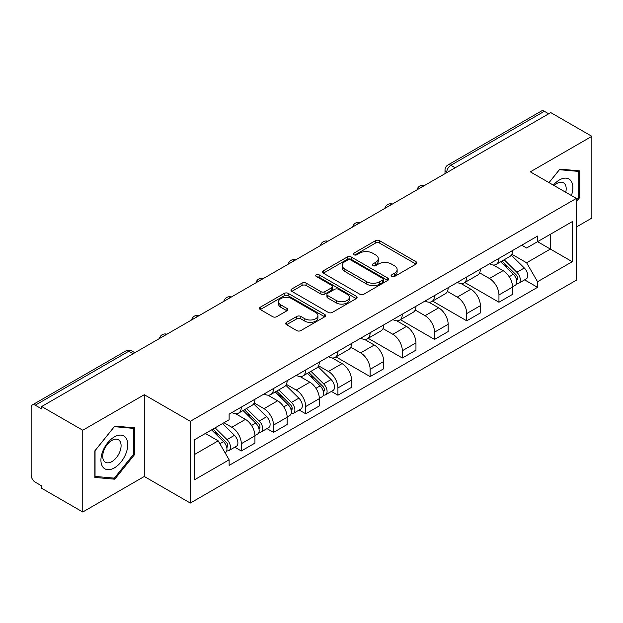 <?xml version="1.0" encoding="UTF-8"?>
<svg xmlns="http://www.w3.org/2000/svg" width="623" height="623" viewBox="0 0 623 623"><rect width="100%" height="100%" fill="white"/><g stroke="black" fill="none" stroke-linecap="round" stroke-linejoin="round"><path stroke-width="0.93" d="M391.657 276.519A2.009 1.16 0 0 0 394.491 276.519L416.024 264.09A2.866 1.651 0 0 0 416.865 262.914A2.866 1.651 0 0 0 416.024 261.746L379.547 240.688A2.866 1.651 0 0 0 375.498 240.688L353.965 253.117A2.009 1.16 0 0 0 353.381 253.935A2.009 1.16 0 0 0 353.965 254.76A2.009 1.16 0 0 0 356.808 254.76L359.588 253.148A9.174 5.296 0 0 1 372.562 253.148L375.599 254.9A9.174 5.296 0 0 1 378.286 258.646A9.174 5.296 0 0 1 375.599 262.392L372.811 263.996A2.009 1.16 0 0 0 372.227 264.822A2.009 1.16 0 0 0 372.811 265.639A2.009 1.16 0 0 0 375.653 265.639L378.434 264.027A9.174 5.296 0 0 1 391.408 264.027L394.445 265.787A9.174 5.296 0 0 1 397.131 269.525A9.174 5.296 0 0 1 394.445 273.271L391.657 274.883A2.009 1.16 0 0 0 391.073 275.701A2.009 1.16 0 0 0 391.657 276.519L391.657 274.883M286.541 322.348A2.866 1.651 0 0 0 285.7 323.516A2.866 1.651 0 0 0 286.541 324.692L296.774 330.595A2.866 1.651 0 0 0 300.823 330.595L324.739 316.796A2.866 1.651 0 0 0 325.58 315.62A2.866 1.651 0 0 0 324.739 314.451L288.262 293.394A2.866 1.651 0 0 0 284.213 293.394L260.297 307.201A2.866 1.651 0 0 0 259.456 308.369A2.866 1.651 0 0 0 260.297 309.538L272.656 316.679A2.866 1.651 0 0 0 276.713 316.679L286.946 310.768A2.866 1.651 0 0 0 287.787 309.6A2.866 1.651 0 0 0 286.946 308.424L280.817 304.888A7.663 4.423 0 0 1 278.567 301.758A7.663 4.423 0 0 1 283.301 297.669A7.663 4.423 0 0 1 291.657 298.627L315.666 312.489A7.663 4.423 0 0 1 317.917 315.62A7.663 4.423 0 0 1 313.182 319.708A7.663 4.423 0 0 1 304.826 318.75L300.823 316.445A2.866 1.651 0 0 0 296.774 316.445L286.541 322.348L286.541 324.692M190.319 421.296L144.279 394.717L82.758 430.236L41.679 406.515L550.771 112.599L591.85 136.32L530.329 171.839L576.368 198.418L190.319 421.296L190.319 503.065L576.368 280.179L576.368 198.418M359.79 294.212A2.866 1.651 0 0 0 363.848 294.212L387.755 280.405A2.866 1.651 0 0 0 388.596 279.236A2.866 1.651 0 0 0 387.755 278.068L351.279 257.011A2.866 1.651 0 0 0 347.229 257.011L323.321 270.818A2.866 1.651 0 0 0 322.48 271.986A2.866 1.651 0 0 0 323.321 273.154L359.79 294.212M317.13 276.955A2.009 1.16 0 0 1 319.163 277.235L319.163 274.852L356.247 296.26A2.866 1.651 0 0 1 357.088 297.428A2.866 1.651 0 0 1 356.247 298.604L332.339 312.403A2.866 1.651 0 0 1 328.282 312.403L291.805 291.346L291.805 289.01A2.866 1.651 0 0 0 290.972 290.178A2.866 1.651 0 0 0 291.805 291.346M291.805 289.01L302.038 283.099A2.866 1.651 0 0 1 306.095 283.099L320.884 291.642A2.866 1.651 0 0 0 324.941 291.642L331.724 287.717A2.866 1.651 0 0 0 332.565 286.549A2.866 1.651 0 0 0 331.724 285.381L316.328 276.487A2.009 1.16 0 0 1 315.736 275.67A2.009 1.16 0 0 1 316.975 274.603A2.009 1.16 0 0 1 319.163 274.852M82.758 430.236L82.758 512.005L41.679 488.284L41.679 485.901L35.277 482.202A5.841 3.372 -120 0 1 31.15 475.053L31.15 407.59A5.841 3.372 -120 0 1 32.357 404.919L125.877 350.928A5.841 3.372 60 0 1 128.797 351.216L35.277 405.207A5.841 3.372 -120 0 0 32.357 404.919M576.368 227.021L591.85 218.081L591.85 136.32M82.758 512.005L144.279 476.486L190.319 503.065M41.679 406.515L41.679 408.906L35.277 405.207M455.187 167.782L450.85 165.282A5.841 3.372 60 0 0 447.929 164.994L541.449 110.995A5.841 3.372 60 0 1 544.37 111.291L450.85 165.282A5.841 3.372 120 0 0 446.722 172.431L446.722 172.672M548.699 113.791L544.37 111.291M498.953 258.366A13.433 7.756 60 0 1 496.173 264.393L509.793 256.528A13.433 7.756 -120 0 0 512.573 250.501M479.617 272.827L489.452 278.512A13.433 7.756 60 0 1 498.953 294.959L512.573 287.094A13.433 7.756 -120 0 0 503.08 270.647L493.33 265.016M512.573 287.094L512.573 294.36L498.953 302.233L464.797 282.507M496.173 264.393A13.433 7.756 60 0 1 489.561 263.786M498.953 294.959L498.953 302.233M466.744 276.962A13.433 7.756 60 0 1 463.964 282.99L477.592 275.125A13.433 7.756 -120 0 0 480.372 269.097M432.588 301.104L466.744 320.822L480.372 312.956L480.372 305.683A13.433 7.756 -120 0 0 470.871 289.236L461.121 283.605M463.964 282.99A13.433 7.756 60 0 1 457.352 282.383M447.407 291.424L457.251 297.101A13.433 7.756 60 0 1 466.744 313.548L466.744 320.822M434.543 295.551A13.433 7.756 60 0 1 431.762 301.579L445.383 293.713A13.433 7.756 -120 0 0 448.163 287.686M400.387 319.7L434.543 339.418L448.163 331.553L448.163 324.279A13.433 7.756 -120 0 0 438.67 307.832L428.92 302.202M431.762 301.579A13.433 7.756 60 0 1 425.151 300.979M415.206 310.013L425.042 315.697A13.433 7.756 60 0 1 434.543 332.145L434.543 339.418M402.333 314.148A13.433 7.756 60 0 1 399.553 320.175L413.181 312.31A13.433 7.756 -120 0 0 415.962 306.282M368.177 338.289L402.333 358.007L415.962 350.142L415.962 342.876A13.433 7.756 -120 0 0 406.461 326.421L396.711 320.79M399.553 320.175A13.433 7.756 60 0 1 392.942 319.568M382.997 328.609L392.84 334.294A13.433 7.756 60 0 1 402.333 350.741L402.333 358.007M370.132 332.744A13.433 7.756 60 0 1 367.352 338.772L380.972 330.906A13.433 7.756 -120 0 0 383.752 324.871M335.976 356.886L370.132 376.604L383.752 368.738L383.752 361.465A13.433 7.756 -120 0 0 374.259 345.017L364.51 339.387M367.352 338.772A13.433 7.756 60 0 1 360.74 338.164M350.796 347.206L360.631 352.883A13.433 7.756 60 0 1 370.132 369.33L370.132 376.604M337.923 351.333A13.433 7.756 60 0 1 335.143 357.361L348.771 349.495A13.433 7.756 -120 0 0 351.551 343.468M331.389 391.423L337.923 395.2L351.551 387.327L351.551 380.061A13.433 7.756 -120 0 0 342.05 363.614L332.3 357.984M335.143 357.361A13.433 7.756 60 0 1 328.531 356.753M318.587 365.794L328.43 371.479A13.433 7.756 60 0 1 337.923 387.927L337.923 395.2M305.722 369.93A13.433 7.756 60 0 1 302.942 375.957L316.562 368.092A13.433 7.756 -120 0 0 319.342 362.064M299.188 410.02L305.722 413.789L319.342 405.923L319.342 398.65A13.433 7.756 -120 0 0 309.849 382.203L300.099 376.572M302.942 375.957A13.433 7.756 60 0 1 296.33 375.35M286.385 384.391L296.221 390.068A13.433 7.756 60 0 1 305.722 406.523L305.722 413.789M273.513 388.518A13.433 7.756 60 0 1 270.732 394.554L284.361 386.681A13.433 7.756 -120 0 0 287.141 380.653M266.979 428.608L273.513 432.385L287.141 424.52L287.141 417.246A13.433 7.756 -120 0 0 277.64 400.799L267.89 395.169M270.732 394.554A13.433 7.756 60 0 1 264.121 393.946M254.176 402.98L264.02 408.665A13.433 7.756 60 0 1 273.513 425.112L273.513 432.385M241.311 407.115A13.433 7.756 60 0 1 238.531 413.142L252.151 405.277A13.433 7.756 -120 0 0 254.932 399.25M234.778 447.205L241.311 450.974L254.932 443.109L254.932 435.843A13.433 7.756 -120 0 0 245.439 419.388L235.689 413.758M238.531 413.142A13.433 7.756 60 0 1 231.92 412.535M223.969 422.729L231.811 427.261A13.433 7.756 60 0 1 241.311 443.708L241.311 450.974M521.763 245.197L526.614 248.001L572.241 221.656L550.358 234.295L550.358 249.068L526.614 262.774L511.818 254.239M194.446 454.549L218.19 440.843L229.132 459.797L194.446 479.819L194.446 439.776L229.132 419.746L229.132 414.147L537.556 236.078L537.556 241.677L572.241 261.707L537.556 281.728L526.614 262.774M572.241 221.656L572.241 261.707M229.132 459.797L229.132 465.397L537.556 287.328L537.556 281.728M576.368 201.688L579.772 197.452L579.772 170.889L559.851 169.113L548.995 182.617M144.279 394.717L144.279 476.486M94.836 477.428L114.757 479.204L134.685 454.424L134.685 427.861L114.757 426.085L94.836 450.865L94.836 477.428M218.19 440.843L205.388 433.452M524.621 279.867L537.556 287.328M578.744 196.86L579.772 197.452M112.654 477.989L114.757 479.204M133.649 453.832L134.685 454.424M392.459 276.799L394.445 275.654A9.174 5.296 0 0 0 397.131 271.908L397.131 269.525M378.286 258.646L378.286 261.029A9.174 5.296 0 0 1 375.599 264.775L373.613 265.92M415.985 264.113L379.547 243.071A2.866 1.651 0 0 0 375.498 243.071L354.767 255.041M387.716 280.428L351.279 259.394A2.866 1.651 0 0 0 347.229 259.394L323.36 273.178M382.693 280.054A2.009 1.16 0 0 0 383.277 279.236A2.009 1.16 0 0 0 382.693 278.419L350.671 259.931A2.009 1.16 0 0 0 347.836 259.931L344.901 261.629A9.174 5.296 0 0 0 342.214 265.375A9.174 5.296 0 0 0 344.901 269.12L366.783 281.752A9.174 5.296 0 0 0 379.75 281.752L382.693 280.054L382.693 282.437A2.009 1.16 0 0 0 383.277 281.619L383.277 279.236M342.214 265.375L342.214 267.758A9.174 5.296 0 0 0 344.901 271.503L344.901 269.12M382.693 282.437L379.75 284.135A9.174 5.296 0 0 1 366.783 284.135L344.901 271.503M291.844 291.369L302.038 285.482L302.038 283.099M332.565 286.549L332.565 288.932A2.866 1.651 0 0 1 331.724 290.1L324.941 294.025A2.866 1.651 0 0 1 320.884 294.025L306.095 285.482A2.866 1.651 0 0 0 302.038 285.482M319.163 277.235L356.208 298.619M336.233 300.504A7.663 4.423 0 0 0 344.589 301.462A7.663 4.423 0 0 0 349.324 297.373A7.663 4.423 0 0 0 347.081 294.243L338.616 289.36A2.866 1.651 0 0 0 334.567 289.36L327.776 293.277A2.866 1.651 0 0 0 326.935 294.445A2.866 1.651 0 0 0 327.776 295.614L336.233 300.504L336.233 302.887A7.663 4.423 0 0 0 344.589 303.845A7.663 4.423 0 0 0 349.324 299.756L349.324 297.373M326.935 294.445L326.935 296.828A2.866 1.651 0 0 0 327.776 298.004L327.776 295.614M336.233 302.887L327.776 298.004M317.917 315.62L317.917 318.003A7.663 4.423 0 0 1 313.182 322.099A7.663 4.423 0 0 1 304.826 321.133L300.823 318.828A2.866 1.651 0 0 0 296.774 318.828L286.58 324.708M278.567 301.758L278.567 304.141A7.663 4.423 0 0 0 280.817 307.271L280.817 304.888M286.907 310.791L280.817 307.271M324.7 316.811L288.262 295.777A2.866 1.651 0 0 0 284.213 295.777L260.336 309.561M500.682 261.792L513.368 274.307A7.297 4.213 60 0 1 515.299 285.248L512.573 286.821M503.213 264.284L508.594 267.392M502.091 260.975L515.984 274.681A3.504 2.025 60 0 1 516.911 279.937A3.504 2.025 60 0 1 516.592 280.062M504.194 259.76L516.88 272.282A7.297 4.213 60 0 1 518.803 283.224A7.297 4.213 60 0 1 516.599 283.457M511.296 255.142L524.309 267.991A7.297 4.213 60 0 1 526.24 278.933L518.803 283.224M571.4 195.544A18.978 10.957 120 0 0 571.057 180.982A18.978 10.957 120 0 0 553.356 185.132M565.731 192.273A12.99 7.499 120 0 0 564.952 184.128A12.99 7.499 120 0 0 563.488 182.773A12.99 7.499 120 0 0 554.143 185.584M549.042 182.64L559.438 169.697L578.744 171.426L578.744 197.156L576.368 200.115M577.459 170.686L578.744 171.426M125.971 437.953A18.978 10.957 120 0 0 107.639 442.86A18.978 10.957 120 0 0 102.725 466.861A18.978 10.957 120 0 0 121.057 461.955A18.978 10.957 120 0 0 125.971 437.953M119.857 441.1A12.99 7.499 120 0 0 118.401 439.745A12.99 7.499 120 0 0 106.307 445.811A12.99 7.499 120 0 0 103.948 460.895A12.99 7.499 120 0 0 105.404 462.25A12.99 7.499 120 0 0 117.498 456.184A12.99 7.499 120 0 0 119.857 441.1M114.344 478.145L95.046 476.416L95.046 450.686L114.344 426.669L133.649 428.39L133.649 454.128L114.344 478.145M132.372 427.658L133.649 428.39M307.451 373.348L320.136 385.863A7.297 4.213 60 0 1 322.068 396.812L319.342 398.385M309.981 375.848L315.363 378.948M308.86 372.538L322.753 386.244A3.504 2.025 60 0 1 323.68 391.493A3.504 2.025 60 0 1 323.36 391.626M310.963 371.324L323.649 383.838A7.297 4.213 60 0 1 325.572 394.78A7.297 4.213 60 0 1 323.368 395.021M318.065 366.706L331.078 379.547A7.297 4.213 60 0 1 333.009 390.489L325.572 394.78M275.249 391.945L287.935 404.459A7.297 4.213 60 0 1 289.859 415.401L287.141 416.974M277.78 394.437L283.154 397.544M276.651 391.127L290.544 404.841A3.504 2.025 60 0 1 291.471 410.09A3.504 2.025 60 0 1 291.151 410.214M278.754 389.92L291.447 402.435A7.297 4.213 60 0 1 293.371 413.376A7.297 4.213 60 0 1 291.167 413.61M285.856 385.302L298.876 398.144A7.297 4.213 60 0 1 300.8 409.085L293.371 413.376M243.04 410.534L255.726 423.056A7.297 4.213 60 0 1 257.657 433.997L254.932 435.57M245.571 413.033L250.952 416.141M244.45 409.724L258.343 423.43A3.504 2.025 60 0 1 259.269 428.686A3.504 2.025 60 0 1 258.95 428.811M246.552 408.509L259.238 421.023A7.297 4.213 60 0 1 261.162 431.973A7.297 4.213 60 0 1 258.958 432.206M253.654 403.891L266.667 416.732A7.297 4.213 60 0 1 268.599 427.682L261.162 431.973M211.594 429.878L223.525 441.645A7.297 4.213 60 0 1 225.448 452.586L225.09 452.796M213.37 431.63L218.743 434.729M212.996 429.06L226.141 442.026A3.504 2.025 60 0 1 227.06 447.275A3.504 2.025 60 0 1 226.741 447.4M215.099 427.845L227.037 439.62A7.297 4.213 60 0 1 228.96 450.561A7.297 4.213 60 0 1 226.756 450.795M222.536 423.554L234.466 435.329A7.297 4.213 60 0 1 236.39 446.27L228.96 450.561M446.925 172.548L446.722 172.431A5.841 3.372 0 0 1 445.009 170.048L445.009 173.653M273.513 425.112L287.141 417.246M305.722 406.523L319.342 398.65M337.923 387.927L351.551 380.061M370.132 369.33L383.752 361.465M402.333 350.741L415.962 342.876M434.543 332.145L448.163 324.279M466.744 313.548L480.372 305.683M241.311 443.708L254.932 435.843M231.811 427.261L245.439 419.388M264.02 408.665L277.64 400.799M296.221 390.068L309.849 382.203M328.43 371.479L342.05 363.614M360.631 352.883L374.259 345.017M392.84 334.294L406.461 326.421M425.042 315.697L438.67 307.832M457.251 297.101L470.871 289.236M489.452 278.512L503.08 270.647M424.061 185.747A5.841 3.372 120 0 0 421.483 187.243M391.859 204.344A5.841 3.372 120 0 0 389.282 205.831M359.65 222.941A5.841 3.372 120 0 0 357.072 224.428M327.449 241.529A5.841 3.372 120 0 0 324.871 243.017M295.24 260.126A5.841 3.372 120 0 0 292.662 261.613M263.038 278.722A5.841 3.372 120 0 0 260.461 280.21M230.829 297.311A5.841 3.372 120 0 0 228.252 298.799M198.628 315.908A5.841 3.372 120 0 0 196.05 317.395M166.419 334.496A5.841 3.372 120 0 0 163.841 335.984M133.135 353.716L128.797 351.216A5.841 3.372 120 0 1 131.718 350.928A5.841 5.841 0 0 0 125.877 350.928M394.445 275.654L394.445 273.271M372.811 265.639L372.811 263.996M375.599 264.775L375.599 262.392M353.965 254.76L353.965 253.117M375.498 243.071L375.498 240.688M379.547 243.071L379.547 240.688M416.024 264.09L416.024 261.746M323.321 273.154L323.321 270.818M347.229 259.394L347.229 257.011M351.279 259.394L351.279 257.011M387.755 280.405L387.755 278.068M366.783 284.135L366.783 281.752M379.75 284.135L379.75 281.752M306.095 285.482L306.095 283.099M320.884 294.025L320.884 291.642M324.941 294.025L324.941 291.642M331.724 290.1L331.724 287.717M356.247 298.604L356.247 296.26M296.774 318.828L296.774 316.445M300.823 318.828L300.823 316.445M304.826 321.133L304.826 318.75M286.946 310.768L286.946 308.424M260.297 309.538L260.297 307.201M284.213 295.777L284.213 293.394M288.262 295.777L288.262 293.394M324.739 316.796L324.739 314.451M513.368 274.307L509.178 276.729M517.635 278.333L516.319 279.088M524.309 267.991L516.88 272.282M320.136 385.863L315.947 388.285M324.404 389.889L323.088 390.652M331.078 379.547L323.649 383.838M287.935 404.459L283.745 406.881M292.195 408.486L290.879 409.249M298.876 398.144L291.447 402.435M255.726 423.056L251.536 425.47M259.993 427.082L258.677 427.837M266.667 416.732L259.238 421.023M223.525 441.645L219.872 443.755M227.784 445.671L226.468 446.434M234.466 435.329L227.037 439.62M424.559 185.467A5.841 5.841 0 0 0 417.067 189.789M392.35 204.056A5.841 5.841 0 0 0 384.858 208.386M360.149 222.652A5.841 5.841 0 0 0 352.657 226.974M327.939 241.249A5.841 5.841 0 0 0 320.448 245.571M295.738 259.838A5.841 5.841 0 0 0 288.247 264.168M263.529 278.434A5.841 5.841 0 0 0 256.037 282.756M231.328 297.023A5.841 5.841 0 0 0 223.836 301.353M199.119 315.62A5.841 5.841 0 0 0 191.627 319.942M166.917 334.216A5.841 5.841 0 0 0 159.426 338.538M134.841 352.727L131.718 350.928M447.929 164.994A5.841 5.841 0 0 0 445.009 170.048"/></g></svg>
